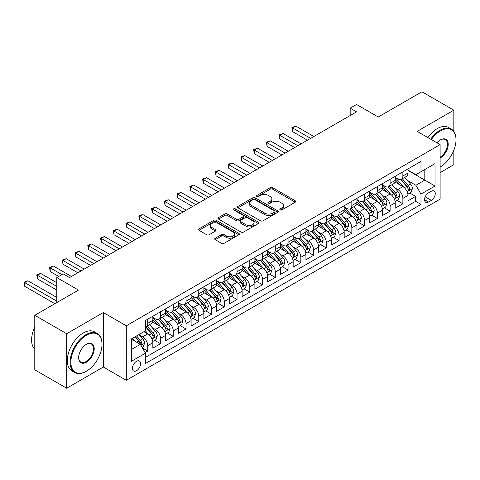 <?xml version="1.0" encoding="UTF-8"?>
<svg xmlns="http://www.w3.org/2000/svg" width="480" height="480" viewBox="0 0 480 480"><rect width="100%" height="100%" fill="white"/><g stroke="black" fill="none" stroke-linecap="round" stroke-linejoin="round"><path stroke-width="0.72" d="M280.188 209.898A1.242 0.714 0 0 0 281.94 209.898L295.242 202.218A1.77 1.02 0 0 0 295.764 201.492A1.77 1.02 0 0 0 295.242 200.772L272.706 187.758A1.77 1.02 0 0 0 270.204 187.758L256.896 195.438A1.242 0.714 0 0 0 256.536 195.948A1.242 0.714 0 0 0 256.896 196.452A1.242 0.714 0 0 0 258.648 196.452L260.37 195.456A5.664 3.27 0 0 1 268.386 195.456L270.264 196.542A5.664 3.27 0 0 1 271.926 198.858A5.664 3.27 0 0 1 270.264 201.168L268.542 202.164A1.242 0.714 0 0 0 268.182 202.668A1.242 0.714 0 0 0 268.542 203.178A1.242 0.714 0 0 0 270.294 203.178L272.016 202.182A5.664 3.27 0 0 1 280.032 202.182L281.91 203.268A5.664 3.27 0 0 1 283.566 205.578A5.664 3.27 0 0 1 281.91 207.894L280.188 208.884A1.242 0.714 0 0 0 279.822 209.394A1.242 0.714 0 0 0 280.188 209.898L280.188 208.884M136.512 370.728A5.772 3.336 120 0 0 140.286 365.64A5.772 3.336 120 0 0 139.398 361.014A5.772 3.336 120 0 0 136.512 361.302A5.772 3.336 120 0 0 132.744 366.39A5.772 3.336 120 0 0 133.626 371.016A5.772 3.336 120 0 0 136.512 370.728M215.232 238.218A1.77 1.02 0 0 0 214.716 238.944A1.77 1.02 0 0 0 215.232 239.664L221.556 243.318A1.77 1.02 0 0 0 224.058 243.318L238.836 234.786A1.77 1.02 0 0 0 239.352 234.06A1.77 1.02 0 0 0 238.836 233.34L216.294 220.326A1.77 1.02 0 0 0 213.792 220.326L199.02 228.858A1.77 1.02 0 0 0 198.498 229.578A1.77 1.02 0 0 0 199.02 230.304L206.658 234.714A1.77 1.02 0 0 0 209.16 234.714L215.484 231.06A1.77 1.02 0 0 0 216 230.34A1.77 1.02 0 0 0 215.484 229.614L211.698 227.43A4.734 2.736 0 0 1 210.306 225.498A4.734 2.736 0 0 1 213.234 222.966A4.734 2.736 0 0 1 218.394 223.56L233.232 232.128A4.734 2.736 0 0 1 234.618 234.06A4.734 2.736 0 0 1 231.696 236.586A4.734 2.736 0 0 1 226.53 235.998L224.058 234.57A1.77 1.02 0 0 0 221.556 234.57L215.232 238.218L215.232 239.664M453.834 131.412L453.834 110.19L421.938 91.782L378.246 117.006L356.562 104.484L350.184 108.168L356.562 111.852L69.54 277.56L63.162 273.876L56.784 277.56L56.784 302.604M66.672 333.72L66.672 388.218L103.344 367.044L103.344 312.546L66.672 333.72L34.782 315.306L78.468 290.082L56.784 277.56M103.344 312.546L126.306 325.8L440.118 144.624L440.118 199.128L126.306 380.304L126.306 325.8M453.834 110.19L417.156 131.37L440.118 144.624M260.496 220.83A1.77 1.02 0 0 0 263.004 220.83L277.776 212.304A1.77 1.02 0 0 0 278.298 211.578A1.77 1.02 0 0 0 277.776 210.858L255.24 197.844A1.77 1.02 0 0 0 252.732 197.844L237.96 206.376A1.77 1.02 0 0 0 237.438 207.096A1.77 1.02 0 0 0 237.96 207.822L260.496 220.83M234.132 210.168A1.242 0.714 0 0 1 235.392 210.342L235.392 208.866L258.306 222.096A1.77 1.02 0 0 1 258.822 222.822A1.77 1.02 0 0 1 258.306 223.542L243.528 232.074A1.77 1.02 0 0 1 241.026 232.074L218.49 219.06L218.49 217.614A1.77 1.02 0 0 0 217.968 218.34A1.77 1.02 0 0 0 218.49 219.06M218.49 217.614L224.814 213.966A1.77 1.02 0 0 1 227.316 213.966L236.454 219.24A1.77 1.02 0 0 0 238.962 219.24L243.156 216.822A1.77 1.02 0 0 0 243.672 216.096A1.77 1.02 0 0 0 243.156 215.376L233.64 209.88A1.242 0.714 0 0 1 233.274 209.376A1.242 0.714 0 0 1 234.042 208.716A1.242 0.714 0 0 1 235.392 208.866M66.672 388.218L34.782 369.81L34.782 315.306M440.118 172.614L453.834 164.694L453.834 150.276M145.092 352.59L147.738 351.066L142.446 348.006M139.434 334.998L142.638 336.846A7.218 4.164 60 0 1 147.738 345.684L152.838 342.738L152.838 348.12L160.494 343.698L154.692 340.35M152.19 327.636L155.394 329.484A7.218 4.164 60 0 1 160.494 338.322L165.6 335.376L165.6 340.752L173.25 336.336L167.448 332.982M164.946 320.268L168.15 322.116A7.218 4.164 60 0 1 173.25 330.954L178.356 328.008L178.356 333.39L186.006 328.968L180.204 325.62M177.702 312.906L180.906 314.754A7.218 4.164 60 0 1 186.006 323.592L191.112 320.646L191.112 326.022L198.762 321.606L192.96 318.252M190.458 305.538L193.662 307.392A7.218 4.164 60 0 1 198.762 316.23L203.868 313.284L203.868 318.66L211.524 314.238L205.716 310.89M203.214 298.176L206.418 300.024A7.218 4.164 60 0 1 211.524 308.862L216.624 305.916L216.624 311.292L224.28 306.876L218.472 303.522M215.97 290.808L219.174 292.662A7.218 4.164 60 0 1 224.28 301.5L229.38 298.554L229.38 303.93L237.036 299.508L231.228 296.16M228.726 283.446L231.93 285.294A7.218 4.164 60 0 1 237.036 294.132L242.136 291.186L242.136 296.562L249.792 292.146L243.984 288.792M241.488 276.078L244.686 277.932A7.218 4.164 60 0 1 249.792 286.77L254.892 283.824L254.892 289.2L262.548 284.778L256.74 281.43M254.244 268.716L257.442 270.564A7.218 4.164 60 0 1 262.548 279.402L267.648 276.456L267.648 281.832L275.304 277.416L269.502 274.062M267 261.348L270.204 263.202A7.218 4.164 60 0 1 275.304 272.04L280.404 269.094L280.404 274.47L288.06 270.048L282.258 266.7M279.756 253.986L282.96 255.834A7.218 4.164 60 0 1 288.06 264.672L293.16 261.726L293.16 267.102L300.816 262.686L295.014 259.332M292.512 246.618L295.716 248.472A7.218 4.164 60 0 1 300.816 257.31L305.922 254.364L305.922 259.74L313.572 255.318L307.77 251.97M305.268 239.256L308.472 241.104A7.218 4.164 60 0 1 313.572 249.942L318.678 246.996L318.678 252.372L326.328 247.956L320.526 244.602M318.024 231.888L321.228 233.742A7.218 4.164 60 0 1 326.328 242.58L331.434 239.634L331.434 245.01L339.084 240.588L333.282 237.24M330.78 224.526L333.984 226.374A7.218 4.164 60 0 1 339.084 235.212L344.19 232.266L344.19 237.642L351.84 233.226L346.038 229.872M343.536 217.158L346.74 219.012A7.218 4.164 60 0 1 351.84 227.85L356.946 224.904L356.946 230.28L364.602 225.858L358.794 222.51M356.292 209.796L359.496 211.644A7.218 4.164 60 0 1 364.602 220.482L369.702 217.536L369.702 222.912L377.358 218.496L371.55 215.142M369.048 202.434L372.252 204.282A7.218 4.164 60 0 1 377.358 213.12L382.458 210.174L382.458 215.55L390.114 211.128L384.306 207.78M381.81 195.066L385.008 196.914A7.218 4.164 60 0 1 390.114 205.752L395.214 202.806L395.214 208.182L402.87 203.766L402.87 198.39A7.218 4.164 -120 0 0 397.764 189.552L394.566 187.704M397.062 200.412L402.87 203.766M152.838 342.738A7.218 4.164 -120 0 0 147.738 333.9L143.91 331.692M165.6 335.376A7.218 4.164 -120 0 0 160.494 326.538L152.604 321.984M178.356 328.008A7.218 4.164 -120 0 0 173.25 319.17L165.36 314.616M191.112 320.646A7.218 4.164 -120 0 0 186.006 311.808L178.116 307.254M203.868 313.284A7.218 4.164 -120 0 0 198.762 304.446L190.878 299.886M216.624 305.916A7.218 4.164 -120 0 0 211.524 297.078L203.634 292.524M229.38 298.554A7.218 4.164 -120 0 0 224.28 289.716L216.39 285.156M242.136 291.186A7.218 4.164 -120 0 0 237.036 282.348L229.146 277.794M254.892 283.824A7.218 4.164 -120 0 0 249.792 274.986L241.902 270.426M267.648 276.456A7.218 4.164 -120 0 0 262.548 267.618L254.658 263.064M280.404 269.094A7.218 4.164 -120 0 0 275.304 260.256L267.414 255.696M293.16 261.726A7.218 4.164 -120 0 0 288.06 252.888L280.17 248.334M305.922 254.364A7.218 4.164 -120 0 0 300.816 245.526L292.926 240.972M318.678 246.996A7.218 4.164 -120 0 0 313.572 238.158L305.682 233.604M331.434 239.634A7.218 4.164 -120 0 0 326.328 230.796L318.438 226.242M344.19 232.266A7.218 4.164 -120 0 0 339.084 223.428L331.2 218.874M356.946 224.904A7.218 4.164 -120 0 0 351.84 216.066L343.956 211.512M369.702 217.536A7.218 4.164 -120 0 0 364.602 208.698L356.712 204.144M382.458 210.174A7.218 4.164 -120 0 0 377.358 201.336L369.468 196.782M395.214 202.806A7.218 4.164 -120 0 0 390.114 193.968L382.224 189.414M431.316 191.244L428.508 192.864A5.592 3.228 120 0 0 424.854 197.79A5.592 3.228 120 0 0 425.712 202.272A5.592 3.228 120 0 0 428.508 201.996L431.316 200.376A5.592 3.228 120 0 0 434.97 195.45A5.592 3.228 120 0 0 434.112 190.968A5.592 3.228 120 0 0 431.316 191.244M131.412 349.518L140.34 344.358L145.44 353.196L145.44 363.51L420.984 204.426L420.984 194.118L415.878 185.28L407.322 180.336M145.44 353.196L131.412 361.302L131.412 338.91L145.44 330.81L145.44 320.496L420.984 161.418L420.984 171.726L435.018 163.626L435.018 186.018L420.984 194.118M152.838 317.406L155.394 318.876A7.218 4.164 60 0 0 159 319.236L164.1 316.29A7.218 4.164 -120 0 0 165.6 312.984L165.6 308.862M165.6 310.038L168.15 311.514A7.218 4.164 60 0 0 171.756 311.868L176.862 308.922A7.218 4.164 -120 0 0 178.356 305.622L178.356 301.494M178.356 302.676L180.906 304.146A7.218 4.164 60 0 0 184.512 304.506L189.618 301.56A7.218 4.164 -120 0 0 191.112 298.254L191.112 294.132M191.112 295.308L193.662 296.784A7.218 4.164 60 0 0 197.268 297.138L202.374 294.192A7.218 4.164 -120 0 0 203.868 290.892L203.868 286.764M203.868 287.946L206.418 289.416A7.218 4.164 60 0 0 210.024 289.776L215.13 286.83A7.218 4.164 -120 0 0 216.624 283.524L216.624 279.402M216.624 280.578L219.174 282.054A7.218 4.164 60 0 0 222.786 282.408L227.886 279.468A7.218 4.164 -120 0 0 229.38 276.162L229.38 272.04M229.38 273.216L231.93 274.686A7.218 4.164 60 0 0 235.542 275.046L240.642 272.1A7.218 4.164 -120 0 0 242.136 268.794L242.136 264.672M242.136 265.848L244.686 267.324A7.218 4.164 60 0 0 248.298 267.684L253.398 264.738A7.218 4.164 -120 0 0 254.892 261.432L254.892 257.31M254.892 258.486L257.442 259.956A7.218 4.164 60 0 0 261.054 260.316L266.154 257.37A7.218 4.164 -120 0 0 267.648 254.064L267.648 249.942M267.648 251.118L270.204 252.594A7.218 4.164 60 0 0 273.81 252.954L278.91 250.008A7.218 4.164 -120 0 0 280.404 246.702L280.404 242.58M280.404 243.756L282.96 245.232A7.218 4.164 60 0 0 286.566 245.586L291.666 242.64A7.218 4.164 -120 0 0 293.16 239.334L293.16 235.212M293.16 236.394L295.716 237.864A7.218 4.164 60 0 0 299.322 238.224L304.422 235.278A7.218 4.164 -120 0 0 305.922 231.972L305.922 227.85M305.922 229.026L308.472 230.502A7.218 4.164 60 0 0 312.078 230.856L317.184 227.91A7.218 4.164 -120 0 0 318.678 224.61L318.678 220.482M318.678 221.664L321.228 223.134A7.218 4.164 60 0 0 324.834 223.494L329.94 220.548A7.218 4.164 -120 0 0 331.434 217.242L331.434 213.12M331.434 214.296L333.984 215.772A7.218 4.164 60 0 0 337.59 216.126L342.696 213.18A7.218 4.164 -120 0 0 344.19 209.88L344.19 205.752M344.19 206.934L346.74 208.404A7.218 4.164 60 0 0 350.346 208.764L355.452 205.818A7.218 4.164 -120 0 0 356.946 202.512L356.946 198.39M356.946 199.566L359.496 201.042A7.218 4.164 60 0 0 363.102 201.396L368.208 198.45A7.218 4.164 -120 0 0 369.702 195.15L369.702 191.022M369.702 192.204L372.252 193.674A7.218 4.164 60 0 0 375.864 194.034L380.964 191.088A7.218 4.164 -120 0 0 382.458 187.782L382.458 183.66M382.458 184.836L385.008 186.312A7.218 4.164 60 0 0 388.62 186.666L393.72 183.72A7.218 4.164 -120 0 0 395.214 180.42L395.214 176.292M145.44 357.324L415.626 201.336L415.626 196.398L407.97 200.82L407.97 195.444A7.218 4.164 -120 0 0 402.87 186.606L394.98 182.052M395.214 177.474L397.764 178.944A7.218 4.164 -120 0 0 401.376 179.304A7.218 4.164 -120 0 0 402.87 175.998L402.87 171.876M401.376 179.304L406.476 176.358A7.218 4.164 -120 0 0 407.97 173.052L407.97 168.93M147.738 319.17L147.738 323.298A7.218 4.164 60 0 1 146.244 326.598A7.218 4.164 60 0 1 145.44 326.892M146.244 326.598L151.344 323.652A7.218 4.164 -120 0 0 152.838 320.352L152.838 316.224M160.494 311.808L160.494 315.93A7.218 4.164 60 0 1 159 319.236M173.25 304.44L173.25 308.568A7.218 4.164 60 0 1 171.756 311.868M186.006 297.078L186.006 301.2A7.218 4.164 60 0 1 184.512 304.506M198.762 289.71L198.762 293.838A7.218 4.164 60 0 1 197.268 297.138M211.524 282.348L211.524 286.47A7.218 4.164 60 0 1 210.024 289.776M224.28 274.986L224.28 279.108A7.218 4.164 60 0 1 222.786 282.408M237.036 267.618L237.036 271.74A7.218 4.164 60 0 1 235.542 275.046M249.792 260.256L249.792 264.378A7.218 4.164 60 0 1 248.298 267.684M262.548 252.888L262.548 257.01A7.218 4.164 60 0 1 261.054 260.316M275.304 245.526L275.304 249.648A7.218 4.164 60 0 1 273.81 252.954M288.06 238.158L288.06 242.28A7.218 4.164 60 0 1 286.566 245.586M300.816 230.796L300.816 234.918A7.218 4.164 60 0 1 299.322 238.224M313.572 223.428L313.572 227.556A7.218 4.164 60 0 1 312.078 230.856M326.328 216.066L326.328 220.188A7.218 4.164 60 0 1 324.834 223.494M339.084 208.698L339.084 212.826A7.218 4.164 60 0 1 337.59 216.126M351.84 201.336L351.84 205.458A7.218 4.164 60 0 1 350.346 208.764M364.602 193.968L364.602 198.096A7.218 4.164 60 0 1 363.102 201.396M377.358 186.606L377.358 190.728A7.218 4.164 60 0 1 375.864 194.034M390.114 179.238L390.114 183.366A7.218 4.164 60 0 1 388.62 186.666M390.114 205.752L390.114 211.128M377.358 213.12L377.358 218.496M364.602 220.482L364.602 225.858M351.84 227.85L351.84 233.226M339.084 235.212L339.084 240.588M326.328 242.58L326.328 247.956M313.572 249.942L313.572 255.318M300.816 257.31L300.816 262.686M288.06 264.672L288.06 270.048M275.304 272.04L275.304 277.416M262.548 279.402L262.548 284.778M249.792 286.77L249.792 292.146M237.036 294.132L237.036 299.508M224.28 301.5L224.28 306.876M211.524 308.862L211.524 314.238M198.762 316.23L198.762 321.606M186.006 323.592L186.006 328.968M173.25 330.954L173.25 336.336M160.494 338.322L160.494 343.698M147.738 345.684L147.738 351.066M140.34 344.358L131.412 339.204M415.878 185.28L424.812 180.126L424.812 169.518L435.018 163.626M407.97 170.4L435.018 186.018M407.97 170.106L415.878 174.672L420.984 171.726M103.344 367.044L126.306 380.304M350.184 108.168L350.184 115.53M409.824 193.05L415.626 196.398M415.626 201.336L420.984 204.426M280.68 210.072L281.91 209.364A5.664 3.27 0 0 0 283.566 207.054L283.566 205.578M271.926 198.858L271.926 200.328A5.664 3.27 0 0 1 270.264 202.644L269.04 203.352M295.242 200.772L295.242 202.218L272.706 189.234A1.77 1.02 0 0 0 270.204 189.234L257.394 196.626M277.752 212.316L255.24 199.314A1.77 1.02 0 0 0 252.732 199.314L237.984 207.834M274.644 212.088A1.242 0.714 0 0 0 275.01 211.578A1.242 0.714 0 0 0 274.644 211.074L254.862 199.65A1.242 0.714 0 0 0 253.11 199.65L251.292 200.7A5.664 3.27 0 0 0 249.636 203.01A5.664 3.27 0 0 0 251.292 205.326L264.816 213.132A5.664 3.27 0 0 0 272.832 213.132L274.644 212.088L274.644 213.558A1.242 0.714 0 0 0 275.01 213.054L275.01 211.578M249.636 203.01L249.636 204.486A5.664 3.27 0 0 0 251.292 206.802L251.292 205.326M274.644 213.558L272.832 214.608A5.664 3.27 0 0 1 264.816 214.608L251.292 206.802M218.514 219.078L224.814 215.436L224.814 213.966M243.672 216.096L243.672 217.572A1.77 1.02 0 0 1 243.156 218.292L238.962 220.716A1.77 1.02 0 0 1 236.454 220.716L227.316 215.436A1.77 1.02 0 0 0 224.814 215.436M235.392 210.342L258.282 223.56M245.94 224.718A4.734 2.736 0 0 0 251.106 225.312A4.734 2.736 0 0 0 254.028 222.786A4.734 2.736 0 0 0 252.642 220.848L247.41 217.83A1.77 1.02 0 0 0 244.908 217.83L240.714 220.254A1.77 1.02 0 0 0 240.192 220.98A1.77 1.02 0 0 0 240.714 221.7L245.94 224.718L245.94 226.194A4.734 2.736 0 0 0 251.106 226.782A4.734 2.736 0 0 0 254.028 224.256L254.028 222.786M240.192 220.98L240.192 222.45A1.77 1.02 0 0 0 240.714 223.176L240.714 221.7M245.94 226.194L240.714 223.176M234.618 234.06L234.618 235.536A4.734 2.736 0 0 1 231.696 238.062A4.734 2.736 0 0 1 226.53 237.468L224.058 236.04A1.77 1.02 0 0 0 221.556 236.04L215.256 239.676M210.306 225.498L210.306 226.968A4.734 2.736 0 0 0 211.698 228.9L211.698 227.43M215.46 231.078L211.698 228.9M238.812 234.798L216.294 221.802A1.77 1.02 0 0 0 213.792 221.802L199.038 230.316M407.862 194.178L411.162 192.276L412.434 188.592A4.782 2.76 -120 0 0 410.574 184.104L404.748 177.354M403.578 187.068L396.666 179.07A13.8 7.968 -120 0 0 395.214 177.552M399.786 184.824L395.922 180.348A11.454 6.612 -120 0 0 395.214 179.58M313.83 136.524L295.776 126.102L292.59 127.944L292.59 131.628L307.452 140.208M400.722 179.562L406.62 186.39A4.782 2.76 60 0 1 408.324 189.678L408.672 190.248L409.32 190.158L409.854 188.796A4.782 2.76 -120 0 0 408.15 185.502L402.324 178.758M401.07 179.448L407.406 186.786A2.436 1.404 60 0 1 408.018 187.734L409.854 188.796M292.59 131.628L291.888 127.536L310.638 138.366M291.888 127.536L295.776 126.102M440.118 167.016L440.436 166.83L440.118 167.016A22.008 12.708 120 0 0 440.436 166.83L440.436 166.83A22.008 12.708 120 0 0 456 139.872A22.008 12.708 120 0 0 440.436 130.89A22.008 12.708 120 0 0 431.328 139.548M430.668 139.17A22.548 13.02 -60 0 1 440.052 130.224A22.548 13.02 -60 0 1 451.332 129.108A22.548 13.02 -60 0 1 456 139.434A22.548 13.02 -60 0 1 456 139.656M436.974 142.812A11.004 6.354 -60 0 1 440.436 139.872A11.004 6.354 -60 0 1 448.218 144.366A11.004 6.354 -60 0 1 440.436 157.842A11.004 6.354 -60 0 1 440.118 158.022M427.866 137.55A22.548 13.02 -60 0 1 437.25 128.604A22.548 13.02 -60 0 1 448.524 127.488L451.332 129.108M440.118 157.146A10.464 6.042 120 0 0 446.904 147.918A10.464 6.042 120 0 0 445.284 139.578A10.464 6.042 120 0 0 440.244 139.986M86.058 371.43L86.442 371.208A22.008 12.708 120 0 0 102.006 344.25A22.008 12.708 120 0 0 86.442 335.262A22.008 12.708 120 0 0 70.878 362.22A22.008 12.708 120 0 0 86.442 371.208L86.058 371.43A22.548 13.02 -60 0 1 74.784 372.546A22.548 13.02 -60 0 1 71.328 354.474A22.548 13.02 -60 0 1 86.058 334.602A22.548 13.02 -60 0 1 97.338 333.486A22.548 13.02 -60 0 1 102.006 343.806A22.548 13.02 -60 0 1 102.006 344.034M86.442 362.22A11.004 6.354 -60 0 1 78.66 357.726A11.004 6.354 -60 0 1 86.442 344.25L86.442 344.25A11.004 6.354 -60 0 1 94.224 348.744A11.004 6.354 -60 0 1 86.442 362.22M78.666 357.504A10.464 6.042 120 0 0 80.826 362.076A10.464 6.042 120 0 0 86.058 361.56A10.464 6.042 120 0 0 92.898 352.338A10.464 6.042 120 0 0 91.29 343.956A10.464 6.042 120 0 0 86.25 344.364M74.784 372.546L71.976 370.926A22.548 13.02 -60 0 1 68.52 352.854A22.548 13.02 -60 0 1 83.256 332.982A22.548 13.02 -60 0 1 94.53 331.866L97.338 333.486M34.782 349.188A22.548 13.02 -60 0 1 34.782 327.09M395.106 201.546L398.406 199.638L399.678 195.96A4.782 2.76 -120 0 0 397.818 191.466L391.992 184.722M390.822 194.436L383.91 186.432A13.8 7.968 -120 0 0 382.458 184.914M387.03 192.192L383.166 187.716A11.454 6.612 -120 0 0 382.458 186.942M301.074 143.886L283.02 133.464L279.834 135.306L279.834 138.99L294.696 147.57M387.966 186.924L393.864 193.752A4.782 2.76 60 0 1 395.568 197.046L395.916 197.61L396.564 197.52L397.098 196.164A4.782 2.76 -120 0 0 395.394 192.87L389.568 186.12M388.314 186.816L394.65 194.148A2.436 1.404 60 0 1 395.262 195.102L397.098 196.164M279.834 138.99L279.132 134.904L297.882 145.728M279.132 134.904L283.02 133.464M382.35 208.908L385.65 207.006L386.922 203.322A4.782 2.76 -120 0 0 385.062 198.834L379.23 192.084M378.066 201.798L371.154 193.8A13.8 7.968 -120 0 0 369.702 192.282M374.274 199.554L370.41 195.078A11.454 6.612 -120 0 0 369.702 194.31M288.312 151.254L270.264 140.832L267.078 142.674L267.078 146.358L281.934 154.938M375.21 194.292L381.108 201.114A4.782 2.76 60 0 1 382.812 204.408L383.16 204.978L383.802 204.888L384.342 203.526A4.782 2.76 -120 0 0 382.638 200.232L376.806 193.482M375.558 194.178L381.894 201.516A2.436 1.404 60 0 1 382.506 202.464L384.342 203.526M267.078 146.358L266.376 142.266L285.126 153.096M266.376 142.266L270.264 140.832M369.594 216.276L372.894 214.368L374.166 210.69A4.782 2.76 -120 0 0 372.306 206.196L366.474 199.452M365.31 209.166L358.398 201.162A13.8 7.968 -120 0 0 356.946 199.644M361.518 206.922L357.654 202.446A11.454 6.612 -120 0 0 356.946 201.672M275.556 158.616L257.508 148.194L254.322 150.036L254.322 153.72L269.178 162.3M362.454 201.654L368.352 208.482A4.782 2.76 60 0 1 370.056 211.776L370.404 212.34L371.046 212.25L371.586 210.894A4.782 2.76 -120 0 0 369.882 207.6L364.05 200.85M362.802 201.546L369.138 208.878A2.436 1.404 60 0 1 369.75 209.832L371.586 210.894M254.322 153.72L253.62 149.634L272.37 160.458M253.62 149.634L257.508 148.194M356.838 223.638L360.132 221.736L361.41 218.052A4.782 2.76 -120 0 0 359.55 213.564L353.718 206.814M352.554 216.528L345.642 208.53A13.8 7.968 -120 0 0 344.19 207.012M348.762 214.284L344.892 209.808A11.454 6.612 -120 0 0 344.19 209.04M262.8 165.984L244.752 155.562L241.56 157.404L241.56 161.088L256.422 169.662M349.698 209.022L355.596 215.844A4.782 2.76 60 0 1 357.3 219.138L357.648 219.708L358.29 219.618L358.83 218.256A4.782 2.76 -120 0 0 357.126 214.962L351.294 208.212M350.046 208.908L356.382 216.246A2.436 1.404 60 0 1 356.994 217.194L358.83 218.256M241.56 161.088L240.864 156.996L259.614 167.826M240.864 156.996L244.752 155.562M344.082 231.006L347.376 229.098L348.654 225.42A4.782 2.76 -120 0 0 346.794 220.926L340.962 214.182M339.798 223.896L332.886 215.892A13.8 7.968 -120 0 0 331.434 214.374M336.006 221.652L332.136 217.176A11.454 6.612 -120 0 0 331.434 216.402M250.044 173.346L231.996 162.924L228.804 164.766L228.804 168.45L243.666 177.03M336.942 216.384L342.84 223.212A4.782 2.76 60 0 1 344.544 226.506L344.892 227.07L345.534 226.98L346.074 225.624A4.782 2.76 -120 0 0 344.37 222.33L338.538 215.58M337.29 216.276L343.626 223.608A2.436 1.404 60 0 1 344.238 224.562L346.074 225.624M228.804 168.45L228.102 164.364L246.858 175.188M228.102 164.364L231.996 162.924M331.326 238.368L334.62 236.466L335.898 232.782A4.782 2.76 -120 0 0 334.038 228.294L328.206 221.544M327.036 231.258L320.124 223.26A13.8 7.968 -120 0 0 318.678 221.742M323.25 229.014L319.38 224.538A11.454 6.612 -120 0 0 318.678 223.77M237.288 180.714L219.24 170.292L216.048 172.134L216.048 175.812L230.91 184.392M324.186 223.752L330.078 230.574A4.782 2.76 60 0 1 331.782 233.868L332.13 234.438L332.778 234.348L333.318 232.986A4.782 2.76 -120 0 0 331.614 229.692L325.782 222.942M324.534 223.638L330.864 230.976A2.436 1.404 60 0 1 331.482 231.924L333.318 232.986M216.048 175.812L215.346 171.726L234.102 182.556M215.346 171.726L219.24 170.292M318.57 245.736L321.864 243.828L323.142 240.15A4.782 2.76 -120 0 0 321.276 235.656L315.45 228.912M314.28 238.626L307.368 230.622A13.8 7.968 -120 0 0 305.922 229.104M310.494 236.382L306.624 231.906A11.454 6.612 -120 0 0 305.922 231.132M224.532 188.076L206.484 177.654L203.292 179.496L203.292 183.18L218.154 191.76M311.43 231.114L317.322 237.942A4.782 2.76 60 0 1 319.026 241.236L319.374 241.8L320.022 241.71L320.562 240.348A4.782 2.76 -120 0 0 318.852 237.06L313.026 230.31M311.778 231.006L318.108 238.338A2.436 1.404 60 0 1 318.726 239.292L320.562 240.348M203.292 183.18L202.59 179.094L221.346 189.918M202.59 179.094L206.484 177.654M305.814 253.098L309.108 251.196L310.386 247.512A4.782 2.76 -120 0 0 308.52 243.024L302.694 236.274M301.524 245.988L294.612 237.99A13.8 7.968 -120 0 0 293.16 236.472M297.732 243.744L293.868 239.268A11.454 6.612 -120 0 0 293.16 238.5M211.776 195.444L193.728 185.022L190.536 186.864L190.536 190.542L205.398 199.122M298.674 238.482L304.566 245.304A4.782 2.76 60 0 1 306.27 248.598L306.618 249.168L307.266 249.078L307.8 247.716A4.782 2.76 -120 0 0 306.096 244.422L300.27 237.672M299.016 238.368L305.352 245.706A2.436 1.404 60 0 1 305.97 246.654L307.8 247.716M190.536 190.542L189.834 186.456L208.584 197.286M189.834 186.456L193.728 185.022M293.058 260.46L296.352 258.558L297.63 254.874A4.782 2.76 -120 0 0 295.764 250.386L289.938 243.642M288.768 253.356L281.856 245.352A13.8 7.968 -120 0 0 280.404 243.834M284.976 251.112L281.112 246.636A11.454 6.612 -120 0 0 280.404 245.862M199.02 202.806L180.972 192.384L177.78 194.226L177.78 197.91L192.642 206.49M285.918 245.844L291.81 252.672A4.782 2.76 60 0 1 293.514 255.966L293.862 256.53L294.51 256.44L295.044 255.078A4.782 2.76 -120 0 0 293.34 251.79L287.514 245.04M286.26 245.736L292.596 253.068A2.436 1.404 60 0 1 293.208 254.022L295.044 255.078M177.78 197.91L177.078 193.824L195.828 204.648M177.078 193.824L180.972 192.384M280.302 267.828L283.596 265.926L284.868 262.242A4.782 2.76 -120 0 0 283.008 257.754L277.182 251.004M276.012 260.718L269.1 252.72A13.8 7.968 -120 0 0 267.648 251.202M272.22 258.474L268.356 253.998A11.454 6.612 -120 0 0 267.648 253.23M186.264 210.174L168.21 199.752L165.024 201.594L165.024 205.272L179.886 213.852M273.162 253.212L279.054 260.034A4.782 2.76 60 0 1 280.758 263.328L281.106 263.898L281.754 263.808L282.288 262.446A4.782 2.76 -120 0 0 280.584 259.152L274.758 252.402M273.504 253.098L279.84 260.436A2.436 1.404 60 0 1 280.452 261.384L282.288 262.446M165.024 205.272L164.322 201.186L183.072 212.016M164.322 201.186L168.21 199.752M267.54 275.19L270.84 273.288L272.112 269.604A4.782 2.76 -120 0 0 270.252 265.116L264.426 258.372M263.256 268.086L256.344 260.082A13.8 7.968 -120 0 0 254.892 258.564M259.464 265.842L255.6 261.36A11.454 6.612 -120 0 0 254.892 260.592M173.508 217.536L155.454 207.114L152.268 208.956L152.268 212.64L167.13 221.22M260.4 260.574L266.298 267.402A4.782 2.76 60 0 1 268.002 270.696L268.35 271.26L268.998 271.17L269.532 269.808A4.782 2.76 -120 0 0 267.828 266.52L262.002 259.77M260.748 260.466L267.084 267.798A2.436 1.404 60 0 1 267.696 268.752L269.532 269.808M152.268 212.64L151.566 208.554L170.316 219.378M151.566 208.554L155.454 207.114M254.784 282.558L258.084 280.656L259.356 276.972A4.782 2.76 -120 0 0 257.496 272.484L251.67 265.734M250.5 275.448L243.588 267.444A13.8 7.968 -120 0 0 242.136 265.932M246.708 273.204L242.844 268.728A11.454 6.612 -120 0 0 242.136 267.96M160.752 224.904L142.698 214.482L139.512 216.324L139.512 220.002L154.374 228.582M247.644 267.942L253.542 274.764A4.782 2.76 60 0 1 255.246 278.058L255.594 278.628L256.242 278.538L256.776 277.176A4.782 2.76 -120 0 0 255.072 273.882L249.246 267.132M247.992 267.828L254.328 275.166A2.436 1.404 60 0 1 254.94 276.114L256.776 277.176M139.512 220.002L138.81 215.916L157.56 226.746M138.81 215.916L142.698 214.482M242.028 289.92L245.328 288.018L246.6 284.334A4.782 2.76 -120 0 0 244.74 279.846L238.908 273.102M237.744 282.816L230.832 274.812A13.8 7.968 -120 0 0 229.38 273.294M233.952 280.572L230.088 276.09A11.454 6.612 -120 0 0 229.38 275.322M147.996 232.266L129.942 221.844L126.756 223.686L126.756 227.37L141.612 235.95M234.888 275.304L240.786 282.132A4.782 2.76 60 0 1 242.49 285.426L242.838 285.99L243.48 285.9L244.02 284.538A4.782 2.76 -120 0 0 242.316 281.25L236.49 274.5M235.236 275.196L241.572 282.528A2.436 1.404 60 0 1 242.184 283.482L244.02 284.538M126.756 227.37L126.054 223.284L144.804 234.108M126.054 223.284L129.942 221.844M229.272 297.288L232.572 295.386L233.844 291.702A4.782 2.76 -120 0 0 231.984 287.214L226.152 280.464M224.988 290.178L218.076 282.174A13.8 7.968 -120 0 0 216.624 280.662M221.196 287.934L217.332 283.458A11.454 6.612 -120 0 0 216.624 282.69M135.234 239.634L117.186 229.212L114 231.054L114 234.732L128.856 243.312M222.132 282.672L228.03 289.494A4.782 2.76 60 0 1 229.734 292.788L230.082 293.358L230.724 293.262L231.264 291.906A4.782 2.76 -120 0 0 229.56 288.612L223.728 281.862M222.48 282.558L228.816 289.89A2.436 1.404 60 0 1 229.428 290.844L231.264 291.906M114 234.732L113.298 230.646L132.048 241.47M113.298 230.646L117.186 229.212M216.516 304.65L219.81 302.748L221.088 299.064A4.782 2.76 -120 0 0 219.228 294.576L213.396 287.832M212.232 297.546L205.32 289.542A13.8 7.968 -120 0 0 203.868 288.024M208.44 295.296L204.57 290.82A11.454 6.612 -120 0 0 203.868 290.052M122.478 246.996L104.43 236.574L101.238 238.416L101.238 242.1L116.1 250.68M209.376 290.034L215.274 296.862A4.782 2.76 60 0 1 216.978 300.156L217.326 300.72L217.968 300.63L218.508 299.268A4.782 2.76 -120 0 0 216.804 295.98L210.972 289.23M209.724 289.926L216.06 297.258A2.436 1.404 60 0 1 216.672 298.212L218.508 299.268M101.238 242.1L100.542 238.014L119.292 248.838M100.542 238.014L104.43 236.574M203.76 312.018L207.054 310.116L208.332 306.432A4.782 2.76 -120 0 0 206.472 301.944L200.64 295.194M199.476 304.908L192.564 296.904A13.8 7.968 -120 0 0 191.112 295.392M195.684 302.664L191.814 298.188A11.454 6.612 -120 0 0 191.112 297.42M109.722 254.364L91.674 243.942L88.482 245.784L88.482 249.462L103.344 258.042M196.62 297.402L202.518 304.224A4.782 2.76 60 0 1 204.222 307.518L204.57 308.088L205.212 307.992L205.752 306.636A4.782 2.76 -120 0 0 204.048 303.342L198.216 296.592M196.968 297.288L203.304 304.62A2.436 1.404 60 0 1 203.916 305.574L205.752 306.636M88.482 249.462L87.78 245.376L106.536 256.2M87.78 245.376L91.674 243.942M191.004 319.38L194.298 317.478L195.576 313.794A4.782 2.76 -120 0 0 193.716 309.306L187.884 302.562M186.714 312.276L179.802 304.272A13.8 7.968 -120 0 0 178.356 302.754M182.928 310.026L179.058 305.55A11.454 6.612 -120 0 0 178.356 304.782M96.966 261.726L78.918 251.304L75.726 253.146L75.726 256.83L90.588 265.41M183.864 304.764L189.756 311.592A4.782 2.76 60 0 1 191.466 314.886L191.808 315.45L192.456 315.36L192.996 313.998A4.782 2.76 -120 0 0 191.292 310.704L185.46 303.96M184.212 304.656L190.542 311.988A2.436 1.404 60 0 1 191.16 312.942L192.996 313.998M75.726 256.83L75.024 252.744L93.78 263.568M75.024 252.744L78.918 251.304M178.248 326.748L181.542 324.846L182.82 321.162A4.782 2.76 -120 0 0 180.954 316.674L175.128 309.924M173.958 319.638L167.046 311.634A13.8 7.968 -120 0 0 165.6 310.122M170.172 317.394L166.302 312.918A11.454 6.612 -120 0 0 165.6 312.15M84.21 269.094L66.162 258.672L62.97 260.514L62.97 264.192L77.832 272.772M171.108 312.132L177 318.954A4.782 2.76 60 0 1 178.704 322.248L179.052 322.818L179.7 322.722L180.24 321.366A4.782 2.76 -120 0 0 178.53 318.072L172.704 311.322M171.456 312.018L177.786 319.35A2.436 1.404 60 0 1 178.404 320.304L180.24 321.366M62.97 264.192L62.268 260.106L81.024 270.93M62.268 260.106L66.162 258.672M165.492 334.11L168.786 332.208L170.064 328.524A4.782 2.76 -120 0 0 168.198 324.036L162.372 317.292M161.202 327.006L154.29 319.002A13.8 7.968 -120 0 0 152.838 317.484M157.416 324.756L153.546 320.28A11.454 6.612 -120 0 0 152.838 319.512M71.454 276.456L53.406 266.034L50.214 267.876L50.214 271.56L58.698 276.456M158.352 319.494L164.244 326.322A4.782 2.76 60 0 1 165.948 329.616L166.296 330.18L166.944 330.09L167.478 328.728A4.782 2.76 -120 0 0 165.774 325.434L159.948 318.69M158.694 319.386L165.03 326.718A2.436 1.404 60 0 1 165.648 327.672L167.478 328.728M50.214 271.56L49.512 267.474L61.884 274.614M49.512 267.474L53.406 266.034M152.736 341.478L156.03 339.576L157.308 335.892A4.782 2.76 -120 0 0 155.442 331.404L149.616 324.654M148.446 334.368L145.398 330.834M144.654 332.124L144.162 331.548M56.784 282.714L40.65 273.402L37.458 275.244L37.458 278.922L56.784 290.082M145.596 326.862L151.488 333.684A4.782 2.76 60 0 1 153.192 336.978L153.54 337.548L154.188 337.452L154.722 336.096A4.782 2.76 -120 0 0 153.018 332.802L147.192 326.052M145.938 326.748L152.274 334.08A2.436 1.404 60 0 1 152.886 335.034L154.722 336.096M37.458 278.922L36.756 274.836L56.784 286.398M36.756 274.836L40.65 273.402M142.188 347.562L143.274 346.938L144.546 343.254A4.782 2.76 -120 0 0 142.686 338.766L139.02 334.518M135.594 341.622L132.642 338.202M131.898 339.486L131.412 338.922M56.784 297.444L27.888 280.764L24.702 282.606L24.702 286.29L54.87 303.708M135.06 336.804L138.732 341.052A4.782 2.76 60 0 1 140.436 344.346L140.784 344.91L141.432 344.82L141.966 343.458A4.782 2.76 -120 0 0 140.262 340.164L136.596 335.916M135.36 336.63L139.518 341.448A2.436 1.404 60 0 1 140.13 342.402L141.966 343.458M24.702 286.29L24 282.204L56.784 301.128M24 282.204L27.888 280.764M142.638 336.846L147.738 333.9M155.394 329.484L160.494 326.538M168.15 322.116L173.25 319.17M180.906 314.754L186.006 311.808M193.662 307.392L198.762 304.446M206.418 300.024L211.524 297.078M219.174 292.662L224.28 289.716M231.93 285.294L237.036 282.348M244.686 277.932L249.792 274.986M257.442 270.564L262.548 267.618M270.204 263.202L275.304 260.256M282.96 255.834L288.06 252.888M295.716 248.472L300.816 245.526M308.472 241.104L313.572 238.158M321.228 233.742L326.328 230.796M333.984 226.374L339.084 223.428M346.74 219.012L351.84 216.066M359.496 211.644L364.602 208.698M372.252 204.282L377.358 201.336M385.008 196.914L390.114 193.968M397.764 189.552L402.87 186.606M402.87 175.998L407.97 173.052M147.738 323.298L152.838 320.352M160.494 315.93L165.6 312.984M173.25 308.568L178.356 305.622M186.006 301.2L191.112 298.254M198.762 293.838L203.868 290.892M211.524 286.47L216.624 283.524M224.28 279.108L229.38 276.162M237.036 271.74L242.136 268.794M249.792 264.378L254.892 261.432M262.548 257.01L267.648 254.064M275.304 249.648L280.404 246.702M288.06 242.28L293.16 239.334M300.816 234.918L305.922 231.972M313.572 227.556L318.678 224.61M326.328 220.188L331.434 217.242M339.084 212.826L344.19 209.88M351.84 205.458L356.946 202.512M364.602 198.096L369.702 195.15M377.358 190.728L382.458 187.782M390.114 183.366L395.214 180.42M402.87 198.39L407.97 195.444M425.196 196.848L431.316 200.376M424.554 199.716L428.508 201.996M281.91 209.364L281.91 207.894M268.542 203.178L268.542 202.164M270.264 202.644L270.264 201.168M256.896 196.452L256.896 195.438M270.204 189.234L270.204 187.758M272.706 189.234L272.706 187.758M237.96 207.822L237.96 206.376M252.732 199.314L252.732 197.844M255.24 199.314L255.24 197.844M277.776 212.304L277.776 210.858M264.816 214.608L264.816 213.132M272.832 214.608L272.832 213.132M227.316 215.436L227.316 213.966M236.454 220.716L236.454 219.24M238.962 220.716L238.962 219.24M243.156 218.292L243.156 216.822M258.306 223.542L258.306 222.096M221.556 236.04L221.556 234.57M224.058 236.04L224.058 234.57M226.53 237.468L226.53 235.998M215.484 231.06L215.484 229.614M199.02 230.304L199.02 228.858M213.792 221.802L213.792 220.326M216.294 221.802L216.294 220.326M238.836 234.786L238.836 233.34M407.136 191.73L412.404 188.688M396.666 179.07L397.32 178.686M408.15 185.502L410.574 184.104M404.34 187.704L406.62 186.39M394.38 199.092L399.648 196.05M383.91 186.432L384.564 186.054M395.394 192.87L397.818 191.466M391.584 195.066L393.864 193.752M381.624 206.46L386.892 203.412M371.154 193.8L371.808 193.416M382.638 200.232L385.062 198.834M378.828 202.434L381.108 201.114M368.868 213.822L374.136 210.78M358.398 201.162L359.052 200.784M369.882 207.6L372.306 206.196M366.072 209.796L368.352 208.482M356.112 221.184L361.38 218.142M345.642 208.53L346.296 208.146M357.126 214.962L359.55 213.564M353.316 217.164L355.596 215.844M343.35 228.552L348.624 225.51M332.886 215.892L333.54 215.514M344.37 222.33L346.794 220.926M340.554 224.526L342.84 223.212M330.594 235.914L335.868 232.872M320.124 223.26L320.784 222.876M331.614 229.692L334.038 228.294M327.798 231.894L330.078 230.574M317.838 243.282L323.106 240.24M307.368 230.622L308.028 230.244M318.852 237.06L321.276 235.656M315.042 239.256L317.322 237.942M305.082 250.644L310.35 247.602M294.612 237.99L295.272 237.606M306.096 244.422L308.52 243.024M302.286 246.624L304.566 245.304M292.326 258.012L297.594 254.97M281.856 245.352L282.516 244.974M293.34 251.79L295.764 250.386M289.53 253.986L291.81 252.672M279.57 265.374L284.838 262.332M269.1 252.72L269.76 252.336M280.584 259.152L283.008 257.754M276.774 261.354L279.054 260.034M266.814 272.742L272.082 269.7M256.344 260.082L256.998 259.704M267.828 266.52L270.252 265.116M264.018 268.716L266.298 267.402M254.058 280.104L259.326 277.062M243.588 267.444L244.242 267.066M255.072 273.882L257.496 272.484M251.262 276.084L253.542 274.764M241.302 287.472L246.57 284.43M230.832 274.812L231.486 274.434M242.316 281.25L244.74 279.846M238.506 283.446L240.786 282.132M228.546 294.834L233.814 291.792M218.076 282.174L218.73 281.796M229.56 288.612L231.984 287.214M225.75 290.814L228.03 289.494M215.79 302.202L221.058 299.16M205.32 289.542L205.974 289.164M216.804 295.98L219.228 294.576M212.994 298.176L215.274 296.862M203.028 309.564L208.302 306.522M192.564 296.904L193.218 296.526M204.048 303.342L206.472 301.944M200.238 305.544L202.518 304.224M190.272 316.932L195.546 313.89M179.802 304.272L180.462 303.894M191.292 310.704L193.716 309.306M187.476 312.906L189.756 311.592M177.516 324.294L182.784 321.252M167.046 311.634L167.706 311.256M178.53 318.072L180.954 316.674M174.72 320.274L177 318.954M164.76 331.662L170.028 328.62M154.29 319.002L154.95 318.624M165.774 325.434L168.198 324.036M161.964 327.636L164.244 326.322M152.004 339.024L157.272 335.982M153.018 332.802L155.442 331.404M149.208 335.004L151.488 333.684M140.946 345.408L144.516 343.35M140.262 340.164L142.686 338.766M136.668 342.24L138.732 341.052M456 139.872L456 139.434M102.006 344.25L102.006 343.806"/></g></svg>
